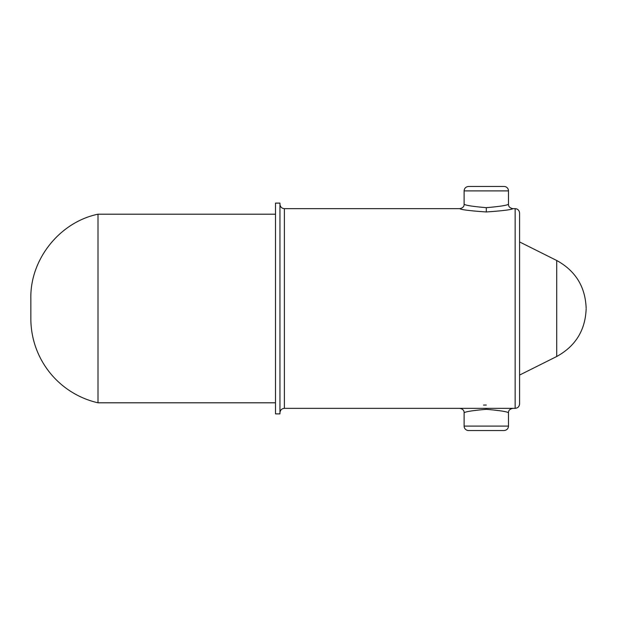<?xml version="1.0" encoding="UTF-8"?>
<svg xmlns="http://www.w3.org/2000/svg" width="617" height="617" viewBox="0 0 617 617"><rect width="100%" height="100%" fill="white"/><g stroke="black" fill="none" stroke-linecap="round" stroke-linejoin="round"><path stroke-width="0.93" d="M98.01 214.199L98.01 402.801A86.311 86.311 0 0 1 30.85 318.642L30.85 298.358C30.063 259.248 59.818 222.081 98.01 214.199L275.514 214.199M468.55 430.535L504.05 430.535L468.55 430.535A4.435 4.435 0 0 1 464.115 426.1L464.115 412.788C465.449 411.647 472.846 410.49 486.296 409.326C499.747 410.49 507.151 411.639 508.493 412.788C508.385 410.428 509.866 408.948 512.935 408.346L284.391 408.346L284.391 208.654C281.722 208.415 280.241 206.934 279.956 204.219M483.481 405.076L486.304 405.037M284.391 208.654L459.68 208.654C461.254 209.741 470.131 210.844 486.304 211.963C502.469 210.844 511.346 209.741 512.935 208.654L515.149 208.654L515.149 408.346C517.817 408.107 519.298 406.626 519.583 403.911L519.583 213.089L519.583 403.911M279.956 203.109L279.956 413.891L275.514 413.891L275.514 203.109L279.956 203.109M504.05 186.465L468.55 186.465C465.835 186.75 464.354 188.231 464.115 190.9L508.493 190.9A4.435 4.435 0 0 0 504.05 186.465M508.493 190.9L508.493 204.212C507.174 205.345 499.778 206.502 486.304 207.674C472.83 206.502 465.434 205.353 464.115 204.212L464.115 190.9M486.304 211.963L486.304 207.674M508.493 412.788L508.493 426.1L464.115 426.1M586.15 308.13C585.317 286.704 575.499 270.824 556.711 260.497L556.711 356.503C575.499 346.176 585.317 330.296 586.15 308.87M98.01 402.801L275.514 402.801M284.391 408.346C281.722 408.585 280.241 410.066 279.956 412.781M512.935 408.346L515.149 408.346M515.149 208.654C517.817 208.893 519.298 210.374 519.583 213.089M464.115 204.212C464.208 206.595 462.727 208.076 459.68 208.654M508.493 204.212C508.385 206.572 509.866 208.052 512.935 208.654M508.493 426.1C508.254 428.769 506.773 430.25 504.05 430.535M464.115 412.788C464.208 410.405 462.727 408.924 459.68 408.346M556.711 260.497L519.583 241.933M556.711 356.503L519.583 375.067"/></g></svg>
